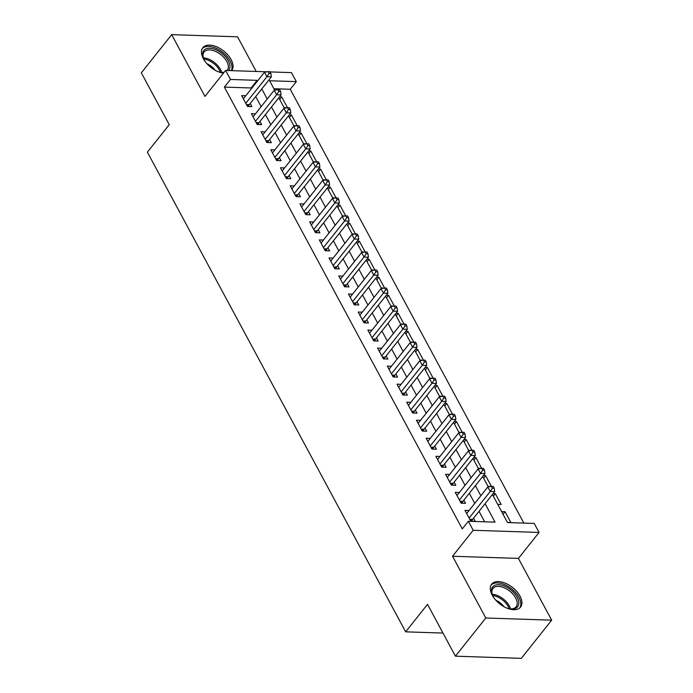 <?xml version="1.0" encoding="UTF-8"?>
<svg xmlns="http://www.w3.org/2000/svg" width="693" height="693" viewBox="0 0 693 693"><rect width="100%" height="100%" fill="white"/><g stroke="black" fill="none" stroke-linecap="round" stroke-linejoin="round"><path stroke-width="1.04" d="M520.001 596.101A18.434 10.404 38.5 0 0 505.5 583.246A18.434 10.404 38.5 0 0 491.683 584.164A18.434 10.404 38.5 0 0 492.229 595.192A18.434 10.404 38.5 0 0 506.722 608.038A18.434 10.404 38.5 0 0 520.547 607.12A18.434 10.404 38.5 0 0 520.001 596.101M231.687 70.651A18.434 10.404 38.5 0 0 231.141 59.633A18.434 10.404 38.5 0 0 216.64 46.777A18.434 10.404 38.5 0 0 202.824 47.696A18.434 10.404 38.5 0 0 203.37 58.714A18.434 10.404 38.5 0 0 223.467 73.129M492.402 494.499L507.501 522.548L534.208 523.432L539.067 532.441L473.189 530.284L468.338 521.266L495.045 522.141L485.1 503.681M518.416 558.411L452.546 556.245L485.802 618L455.431 656.184L521.309 658.35L551.671 620.166L518.416 558.411L539.067 532.441M256.219 71.457L237.569 36.816L171.691 34.65L204.946 96.414L225.597 70.452L267.03 71.812M270.027 71.907L291.467 72.609L296.327 81.627L269.62 80.752L274.697 90.177M523.839 523.085L290.254 89.267L296.327 81.627M485.802 618L551.671 620.166M455.431 656.184L427.52 604.339L405.656 631.834L147.384 152.165L169.248 124.671L141.329 72.834L171.691 34.65M469.074 510.524L464.977 510.386L470.798 521.205L475.251 521.353L473.553 518.199M459.372 492.489L455.266 492.359L461.096 503.179L465.54 503.326L463.842 500.164M449.662 474.462L445.556 474.324L451.386 485.143L455.838 485.291L454.132 482.137M439.951 456.427L435.845 456.289L441.675 467.108L446.127 467.255L444.43 464.102M430.24 438.392L426.134 438.262L431.964 449.081L436.417 449.229L434.719 446.067M420.53 420.365L416.432 420.227L422.254 431.046L426.706 431.193L425.008 428.04M410.819 402.33L406.722 402.191L412.543 413.011L416.995 413.158L415.298 410.005M401.108 384.294L397.011 384.165L402.832 394.984L407.285 395.131L405.587 391.969M391.398 366.259L387.3 366.129L393.13 376.949L397.574 377.096L395.876 373.943M381.696 348.232L377.59 348.094L383.42 358.913L387.863 359.061L386.166 355.907M371.985 330.197L367.879 330.067L373.709 340.887L378.161 341.025L376.455 337.872M362.274 312.162L358.168 312.032L363.998 322.851L368.451 322.999L366.753 319.837M352.564 294.135L348.466 293.997L354.288 304.816L358.74 304.963L357.042 301.81M342.853 276.1L338.756 275.97L344.577 286.789L349.029 286.928L347.332 283.775M333.142 258.065L329.045 257.935L334.866 268.754L339.319 268.901L337.621 265.74M323.432 240.038L319.334 239.899L325.156 250.719L329.608 250.866L327.91 247.713M313.73 222.003L309.624 221.864L315.454 232.683L319.897 232.831L318.2 229.678M304.019 203.967L299.913 203.837L305.743 214.657L310.187 214.804L308.489 211.642M294.308 185.941L290.202 185.802L296.032 196.621L300.485 196.769L298.778 193.616M284.598 167.905L280.492 167.767L286.322 178.586L290.774 178.733L289.076 175.58M274.887 149.87L270.79 149.74L276.611 160.559L281.063 160.707L279.366 157.545M265.176 131.843L261.079 131.705L266.9 142.524L271.353 142.671L269.655 139.518M255.466 113.808L251.368 113.669L257.19 124.489L261.642 124.636L259.944 121.483M279.703 99.48L281.713 96.959L287.5 107.71M289.414 117.515L291.424 114.986L297.21 125.736M299.125 135.551L301.134 133.021L306.921 143.772M308.835 153.577L310.845 151.057L316.632 161.807M318.546 171.613L320.556 169.083L326.342 179.833M328.257 189.648L330.266 187.119L336.053 197.869M337.959 207.675L339.968 205.154L345.764 215.904M347.669 225.71L349.679 223.181L355.466 233.931M357.38 243.745L359.39 241.216L365.176 251.966M367.091 261.772L369.1 259.251L374.887 270.001M376.801 279.807L378.811 277.278L384.598 288.028M386.512 297.843L388.522 295.313L394.308 306.063M396.223 315.869L398.232 313.349L404.019 324.099M405.933 333.905L407.934 331.384L413.73 342.125M415.635 351.94L417.645 349.411L423.44 360.161M425.346 369.967L427.356 367.446L433.142 378.196M435.057 388.002L437.066 385.481L442.853 396.223M444.767 406.037L446.777 403.508L452.564 414.258M454.478 424.064L456.488 421.543L462.274 432.293M464.189 442.099L466.198 439.579L471.985 450.329M473.899 460.135L475.909 457.605L481.696 468.355M483.61 478.17L485.611 475.641L491.406 486.391M493.312 496.197L495.322 493.676L501.152 504.495L497.721 504.383M290.254 89.267L273.917 88.73M279.504 96.881L281.713 96.959M284.113 107.666L287.145 107.761M289.215 114.917L291.424 114.986M293.823 125.693L296.855 125.797M298.926 132.952L301.134 133.021M303.534 143.728L306.566 143.832M308.636 150.979L310.845 151.057M313.236 161.764L316.277 161.859M318.347 169.014L320.556 169.083M322.947 179.79L325.987 179.894M328.058 187.049L330.266 187.119M332.657 197.826L335.698 197.929M337.768 205.076L339.968 205.154M342.368 215.861L345.409 215.956M347.47 223.111L349.679 223.181M352.079 233.887L355.119 233.991M357.181 241.147L359.39 241.216M361.789 251.923L364.821 252.027M366.892 259.173L369.1 259.251M371.5 269.958L374.532 270.053M376.602 277.209L378.811 277.278M381.211 287.985L384.243 288.089M386.313 295.244L388.522 295.313M390.913 306.02L393.953 306.124M396.024 313.271L398.232 313.349M400.623 324.055L403.664 324.151M405.734 331.306L407.934 331.384M410.334 342.091L413.374 342.186M415.445 349.341L417.645 349.411M420.045 360.117L423.085 360.221M425.147 367.377L427.356 367.446M429.755 378.153L432.796 378.248M434.857 385.403L437.066 385.481M439.466 396.188L442.498 396.283M444.568 403.439L446.777 403.508M449.177 414.215L452.208 414.319M454.279 421.474L456.488 421.543M458.879 432.25L461.919 432.345M463.989 439.501L466.198 439.579M468.589 450.285L471.63 450.381M473.7 457.536L475.909 457.605M478.3 468.312L481.34 468.416M483.411 475.571L485.611 475.641M488.011 486.347L491.051 486.451M493.121 493.598L495.322 493.676M501.602 511.59L505.032 511.703L510.862 522.522L507.432 522.409M251.438 88.635L251.083 87.976L224.385 87.101L462.266 528.898L468.338 521.266M484.676 521.803L479.028 511.313M474.757 503.387L469.317 493.286M465.046 485.351L459.606 475.251M455.336 467.316L449.904 457.215M445.625 449.289L440.194 439.189M435.923 431.254L430.483 421.153M426.212 413.219L420.772 403.118M416.502 395.192L411.062 385.091M406.791 377.157L401.351 367.056M397.08 359.121L391.64 349.021M387.37 341.086L381.93 330.985M377.659 323.059L372.228 312.959M367.948 305.024L362.517 294.923M358.246 286.989L352.806 276.888M348.536 268.962L343.096 258.861M338.825 250.927L333.385 240.826M329.114 232.891L323.674 222.791M319.404 214.865L313.964 204.764M309.693 196.829L304.253 186.729M299.982 178.794L294.551 168.694M290.28 160.767L284.84 150.667M280.57 142.732L275.13 132.632M270.859 124.697L265.419 114.596M261.148 106.67L255.708 96.57M245.755 95.773L241.658 95.643L247.479 106.462L251.931 106.609L250.234 103.448M405.656 631.834L442.983 633.055M452.546 556.245L473.189 530.284M224.385 87.101L230.457 79.461L225.597 70.452M278.794 97.782L284.407 108.203M288.505 115.818L294.109 126.239M298.207 133.853L303.82 144.274M307.917 151.88L313.531 162.301M317.628 169.915L323.241 180.336M327.339 187.95L332.952 198.371M337.049 205.977L342.663 216.407M346.76 224.012L352.373 234.433M356.471 242.048L362.084 252.469M366.181 260.074L371.786 270.504M375.883 278.11L381.496 288.531M385.594 296.145L391.207 306.566M395.305 314.172L400.918 324.601M405.015 332.207L410.628 342.628M414.726 350.242L420.339 360.663M424.437 368.269L430.05 378.699M434.147 386.304L439.76 396.725M443.858 404.34L449.462 414.76M453.56 422.375L459.173 432.796M463.27 440.401L468.884 450.822M472.981 458.437L478.594 468.858M482.692 476.472L488.305 486.893M257.51 80.994L257.155 80.345L230.457 79.461M480.829 495.746L475.389 485.646M471.119 477.711L465.679 467.61M461.408 459.684L455.977 449.584M451.706 441.649L446.266 431.548M441.995 423.614L436.555 413.513M432.285 405.587L426.845 395.486M422.574 387.552L417.134 377.451M412.863 369.516L407.423 359.416M403.153 351.49L397.713 341.389M393.442 333.454L388.011 323.354M383.731 315.419L378.3 305.318M374.029 297.392L368.589 287.292M364.319 279.357L358.879 269.256M354.608 261.322L349.168 251.221M344.897 243.295L339.457 233.194M335.187 225.26L329.747 215.159M325.476 207.224L320.036 197.124M315.765 189.189L310.334 179.089M306.055 171.162L300.623 161.062M296.353 153.127L290.913 143.027M286.642 135.092L281.202 124.991M276.931 117.065L271.491 106.965M267.221 99.03L261.781 88.929M251.083 87.976L257.155 80.345M503.023 514.232L505.032 511.703M246.474 104.582L249.263 104.669L271.37 76.88L266.918 76.732L245.781 103.3M269.101 73.432L270.885 73.493L269.915 71.691L268.13 71.63L269.101 73.432L266.918 76.732L264.492 72.219L243.356 98.796M249.263 104.669A2.365 1.551 -88.1 0 0 248.882 105.371L248.466 106.488M271.37 76.88L270.885 73.493M268.13 71.63L264.492 72.219M205.423 61.894A15.956 9.009 -141.5 0 1 204.262 60.005A15.956 9.009 -141.5 0 1 203.335 57.969A15.956 9.009 -141.5 0 1 210.759 48.302A15.956 9.009 -141.5 0 1 228.3 60.793A15.956 9.009 -141.5 0 1 228.586 70.547M227.122 70.495A14.77 8.342 38.5 0 0 227.235 70.357A14.77 8.342 38.5 0 0 226.802 61.53A14.77 8.342 38.5 0 0 215.185 51.23A14.77 8.342 38.5 0 0 204.114 51.966A14.77 8.342 38.5 0 0 203.525 58.446M206.982 63.765A11.634 6.566 -141.5 0 1 215.099 70.218M231.341 70.634A18.321 10.343 38.5 0 0 230.076 60.854A18.321 10.343 38.5 0 0 215.93 48.189A18.321 10.343 38.5 0 0 202.165 48.735M223.926 72.548A15.956 9.009 -141.5 0 1 221.561 72.462A15.956 9.009 -141.5 0 1 217.264 71.31M221.05 72.384A14.77 8.342 38.5 0 0 224.211 72.193M494.282 598.362A15.956 9.009 -141.5 0 1 492.195 594.438A15.956 9.009 -141.5 0 1 493.459 586.131A15.956 9.009 -141.5 0 1 512.274 591.12A15.956 9.009 -141.5 0 1 516.822 607.605A15.956 9.009 -141.5 0 1 510.42 608.93A15.956 9.009 -141.5 0 1 506.124 607.778M509.909 608.852A14.77 8.342 38.5 0 0 515.349 607.57A14.77 8.342 38.5 0 0 516.094 606.825A14.77 8.342 38.5 0 0 510.438 591.692A14.77 8.342 38.5 0 0 493.711 587.69A14.77 8.342 38.5 0 0 492.974 588.435A14.77 8.342 38.5 0 0 492.385 594.923M495.833 600.233A11.634 6.566 -141.5 0 1 503.958 606.687M519.681 607.995A18.321 10.343 38.5 0 0 512.24 589.319A18.321 10.343 38.5 0 0 491.727 584.537A18.321 10.343 38.5 0 0 491.016 585.204M256.176 122.609L258.974 122.704L281.081 94.906L276.628 94.759L255.492 121.336M278.811 91.467L280.596 91.528L279.625 89.726L277.841 89.666L278.811 91.467L276.628 94.759L274.203 90.255L253.066 116.831M258.974 122.704A2.365 1.551 -88.1 0 0 258.593 123.406L258.177 124.523M281.081 94.906L280.596 91.528M277.841 89.666L274.203 90.255M265.887 140.644L268.685 140.74L290.791 112.942L286.339 112.794L265.202 139.371M288.522 109.503L290.306 109.563L289.336 107.753L287.552 107.701L288.522 109.503L286.339 112.794L283.913 108.29L262.777 134.858M268.685 140.74A2.365 1.551 -88.1 0 0 268.295 141.441L267.888 142.559M290.791 112.942L290.306 109.563M287.552 107.701L283.913 108.29M275.597 158.68L278.395 158.766L300.493 130.977L296.05 130.83L274.913 157.398M298.233 127.529L300.017 127.59L299.038 125.788L297.262 125.728L298.233 127.529L296.05 130.83L293.615 126.317L272.488 152.893M278.395 158.766A2.365 1.551 -88.1 0 0 278.006 159.468L277.598 160.585M300.493 130.977L300.017 127.59M297.262 125.728L293.615 126.317M285.308 176.706L288.097 176.802L310.204 149.004L305.76 148.856L284.624 175.433M307.943 145.565L309.719 145.625L308.749 143.823L306.973 143.763L307.943 145.565L305.76 148.856L303.326 144.352L282.198 170.928M288.097 176.802A2.365 1.551 -88.1 0 0 287.716 177.503L287.309 178.621M310.204 149.004L309.719 145.625M306.973 143.763L303.326 144.352M295.019 194.742L297.808 194.837L319.915 167.039L315.462 166.892L294.334 193.468M317.654 163.6L319.43 163.661L318.459 161.85L316.684 161.798L317.654 163.6L315.462 166.892L313.037 162.387L291.9 188.955M297.808 194.837A2.365 1.551 -88.1 0 0 297.427 195.539L297.02 196.656M319.915 167.039L319.43 163.661M316.684 161.798L313.037 162.387M304.729 212.777L307.519 212.864L329.625 185.074L325.173 184.927L304.045 211.495M327.365 181.635L329.14 181.687L328.17 179.885L326.394 179.825L327.365 181.635L325.173 184.927L322.747 180.414L301.611 206.99M307.519 212.864A2.365 1.551 -88.1 0 0 307.138 213.565L306.73 214.691M329.625 185.074L329.14 181.687M326.394 179.825L322.747 180.414M314.44 230.812L317.229 230.899L339.336 203.101L334.884 202.954L313.747 229.53M337.075 199.662L338.851 199.723L337.881 197.921L336.096 197.86L337.075 199.662L334.884 202.954L332.458 198.449L311.322 225.026M317.229 230.899A2.365 1.551 -88.1 0 0 316.848 231.601L316.441 232.718M339.336 203.101L338.851 199.723M336.096 197.86L332.458 198.449M324.151 248.839L326.94 248.934L349.047 221.136L344.594 220.989L323.458 247.566M346.777 217.697L348.562 217.758L347.591 215.947L345.807 215.895L346.777 217.697L344.594 220.989L342.169 216.485L321.032 243.052M326.94 248.934A2.365 1.551 -88.1 0 0 326.559 249.636L326.143 250.753M349.047 221.136L348.562 217.758M345.807 215.895L342.169 216.485M333.853 266.874L336.651 266.961L358.757 239.172L354.305 239.024L333.168 265.601M356.488 235.733L358.272 235.785L357.302 233.983L355.518 233.922L356.488 235.733L354.305 239.024L351.879 234.511L330.743 261.088M336.651 266.961A2.365 1.551 -88.1 0 0 336.27 267.663L335.854 268.789M358.757 239.172L358.272 235.785M355.518 233.922L351.879 234.511M343.563 284.91L346.361 284.996L368.468 257.198L364.016 257.06L342.879 283.628M366.199 253.759L367.983 253.82L367.013 252.018L365.228 251.957L366.199 253.759L364.016 257.06L361.59 252.547L340.454 279.123M346.361 284.996A2.365 1.551 -88.1 0 0 345.972 285.698L345.564 286.815M368.468 257.198L367.983 253.82M365.228 251.957L361.59 252.547M353.274 302.936L356.072 303.032L378.17 275.234L373.726 275.086L352.59 301.663M375.909 271.795L377.694 271.855L376.715 270.053L374.939 269.993L375.909 271.795L373.726 275.086L371.292 270.582L350.164 297.15M356.072 303.032A2.365 1.551 -88.1 0 0 355.682 303.733L355.275 304.851M378.17 275.234L377.694 271.855M374.939 269.993L371.292 270.582M362.985 320.972L365.774 321.067L387.881 293.269L383.437 293.122L362.3 319.698M385.62 289.83L387.396 289.882L386.425 288.08L384.65 288.019L385.62 289.83L383.437 293.122L381.003 288.609L359.875 315.185M365.774 321.067A2.365 1.551 -88.1 0 0 365.393 321.76L364.986 322.886M387.881 293.269L387.396 289.882M384.65 288.019L381.003 288.609M372.695 339.007L375.485 339.094L397.591 311.296L393.139 311.157L372.011 337.725M395.331 307.857L397.106 307.917L396.136 306.115L394.36 306.055L395.331 307.857L393.139 311.157L390.713 306.644L369.577 333.22M375.485 339.094A2.365 1.551 -88.1 0 0 375.104 339.795L374.696 340.913M397.591 311.296L397.106 307.917M394.36 306.055L390.713 306.644M382.406 357.034L385.195 357.129L407.302 329.331L402.85 329.184L381.713 355.76M405.041 325.892L406.817 325.953L405.847 324.151L404.071 324.09L405.041 325.892L402.85 329.184L400.424 324.679L379.288 351.256M385.195 357.129A2.365 1.551 -88.1 0 0 384.814 357.831L384.407 358.948M407.302 329.331L406.817 325.953M404.071 324.09L400.424 324.679M392.117 375.069L394.906 375.164L417.013 347.366L412.56 347.219L391.424 373.796M414.743 343.927L416.528 343.979L415.557 342.177L413.773 342.125L414.743 343.927L412.56 347.219L410.135 342.714L388.998 369.282M394.906 375.164A2.365 1.551 -88.1 0 0 394.525 375.857L394.109 376.983M417.013 347.366L416.528 343.979M413.773 342.125L410.135 342.714M401.827 393.104L404.617 393.191L426.723 365.393L422.271 365.254L401.134 391.822M424.454 361.954L426.238 362.015L425.268 360.213L423.484 360.152L424.454 361.954L422.271 365.254L419.845 360.741L398.709 387.318M404.617 393.191A2.365 1.551 -88.1 0 0 404.236 393.893L403.82 395.01M426.723 365.393L426.238 362.015M423.484 360.152L419.845 360.741M411.529 411.131L414.327 411.226L436.434 383.428L431.982 383.281L410.845 409.858M434.164 379.989L435.949 380.05L434.979 378.248L433.194 378.187L434.164 379.989L431.982 383.281L429.556 378.776L408.42 405.353M414.327 411.226A2.365 1.551 -88.1 0 0 413.938 411.928L413.53 413.045M436.434 383.428L435.949 380.05M433.194 378.187L429.556 378.776M421.24 429.166L424.038 429.262L446.145 401.464L441.692 401.316L420.556 427.893M443.875 398.025L445.66 398.077L444.689 396.275L442.905 396.223L443.875 398.025L441.692 401.316L439.267 396.812L418.13 423.38M424.038 429.262A2.365 1.551 -88.1 0 0 423.648 429.955L423.241 431.081M446.145 401.464L445.66 398.077M442.905 396.223L439.267 396.812M430.951 447.202L433.74 447.288L455.847 419.499L451.403 419.352L430.266 445.92M453.586 416.051L455.37 416.112L454.391 414.31L452.616 414.249L453.586 416.051L451.403 419.352L448.969 414.838L427.841 441.415M433.74 447.288A2.365 1.551 -88.1 0 0 433.359 447.99L432.952 449.107M455.847 419.499L455.37 416.112M452.616 414.249L448.969 414.838M440.661 465.228L443.451 465.324L465.557 437.526L461.105 437.378L439.977 463.955M463.296 434.087L465.072 434.147L464.102 432.345L462.326 432.285L463.296 434.087L461.105 437.378L458.679 432.874L437.552 459.45M443.451 465.324A2.365 1.551 -88.1 0 0 443.07 466.025L442.662 467.143M465.557 437.526L465.072 434.147M462.326 432.285L458.679 432.874M450.372 483.264L453.161 483.359L475.268 455.561L470.816 455.414L449.688 481.99M473.007 452.122L474.783 452.183L473.813 450.372L472.037 450.32L473.007 452.122L470.816 455.414L468.39 450.909L447.254 477.477M453.161 483.359A2.365 1.551 -88.1 0 0 452.78 484.06L452.373 485.178M475.268 455.561L474.783 452.183M472.037 450.32L468.39 450.909M460.083 501.299L462.872 501.385L484.979 473.596L480.526 473.449L459.39 500.017M482.718 470.149L484.494 470.209L483.523 468.407L481.748 468.347L482.718 470.149L480.526 473.449L478.101 468.936L456.964 495.512M462.872 501.385A2.365 1.551 -88.1 0 0 462.491 502.087L462.084 503.205M484.979 473.596L484.494 470.209M481.748 468.347L478.101 468.936M469.793 519.326L472.583 519.421L494.689 491.623L490.237 491.476L469.1 518.052M492.42 488.184L494.204 488.244L493.234 486.443L491.45 486.382L492.42 488.184L490.237 491.476L487.811 486.971L466.675 513.548M472.583 519.421A2.365 1.551 -88.1 0 0 472.202 520.122L471.786 521.24M494.689 491.623L494.204 488.244M491.45 486.382L487.811 486.971M246.864 105.31L248.882 105.371M203.344 57.848A14.77 8.342 -141.5 0 1 220.469 69.482A14.77 8.342 -141.5 0 1 221.673 72.427M220.417 72.271A14.293 8.065 38.5 0 0 219.508 70.227A14.293 8.065 38.5 0 0 203.785 59.035M492.203 594.317A14.77 8.342 -141.5 0 1 510.533 608.896M509.277 608.74A14.293 8.065 38.5 0 0 492.645 595.512M256.575 123.337L258.593 123.406M266.277 141.372L268.295 141.441M275.987 159.407L278.006 159.468M285.698 177.434L287.716 177.503M295.409 195.469L297.427 195.539M305.119 213.505L307.138 213.565M314.83 231.531L316.848 231.601M324.541 249.567L326.559 249.636M334.251 267.602L336.27 267.663M343.953 285.629L345.972 285.698M353.664 303.664L355.682 303.733M363.375 321.699L365.393 321.76M373.085 339.726L375.104 339.795M382.796 357.761L384.814 357.831M392.507 375.797L394.525 375.857M402.217 393.823L404.236 393.893M411.928 411.859L413.938 411.928M421.63 429.894L423.648 429.955M431.341 447.929L433.359 447.99M441.051 465.956L443.07 466.025M450.762 483.991L452.78 484.06M460.473 502.027L462.491 502.087M470.183 520.053L472.202 520.122"/></g></svg>

